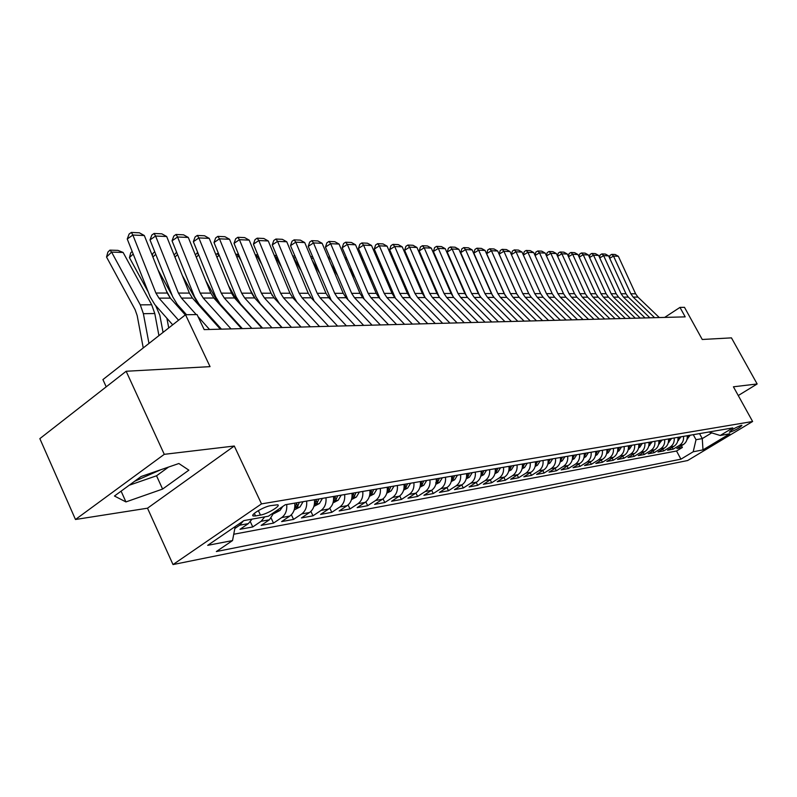 <?xml version="1.0" encoding="UTF-8"?>
<svg xmlns="http://www.w3.org/2000/svg" width="797" height="797" viewBox="0 0 797 797"><rect width="100%" height="100%" fill="white"/><g stroke="black" fill="none" stroke-linecap="round" stroke-linejoin="round"><path stroke-width="1.2" d="M741.369 425.339C735.213 427.64 731.208 429.942 729.345 432.253L729.883 432.253C736.029 429.962 740.034 427.66 741.897 425.349L741.369 425.339M173.019 564.565L687.662 460.527L752.617 421.493L261.506 503.883L173.019 564.565L147.505 508.197L234.278 446.021L164.272 454.33L75.476 519.495L147.505 508.197M75.476 519.495L39.85 438.639L126.155 371.263L210.049 366.64L185.532 314.745L102.923 379.581L106.21 386.834M160.924 469.692L134.583 481.298M738.261 395.541L757.15 383.975L731.457 337.868L702.247 339.482L684.493 307.333L679.971 307.403L664.668 317.415M164.272 454.33L126.155 371.263M252.051 519.136L248.335 523.619L239.987 529.308L252.769 526.947L250.358 521.786M274.158 512.302L269.426 519.783L261.147 525.392L273.501 523.111L271.209 518.229M294.741 503.126C295.279 508.875 293.635 513.188 289.819 516.077L281.61 521.607L293.565 519.395L291.373 514.772M314.436 499.749C314.964 505.398 313.331 509.652 309.555 512.491L301.415 517.95L312.992 515.808L310.89 511.415M333.505 496.471C334.023 502.03 332.409 506.215 328.663 509.024L320.583 514.404L331.801 512.322L329.789 508.137M351.965 493.303C352.473 498.773 350.879 502.897 347.163 505.657L339.153 510.967L350.022 508.954L348.09 504.959M369.858 490.225C370.366 495.614 368.772 499.679 365.096 502.399L357.156 507.639L367.686 505.687L365.833 501.861M387.203 487.246C387.701 492.556 386.127 496.551 382.47 499.241L374.61 504.401L384.821 502.518L383.028 498.852M404.029 484.357C404.517 489.587 402.953 493.522 399.337 496.182L391.536 501.273L401.449 499.44L399.715 495.913M420.358 481.557C420.836 486.708 419.282 490.593 415.695 493.213L407.964 498.235L417.598 496.451L415.914 493.064M436.198 478.838C436.676 483.909 435.142 487.734 431.585 490.324L423.914 495.286L433.269 493.552L431.645 490.285M451.59 476.188C452.068 481.189 450.534 484.965 447.017 487.515L439.416 492.416L448.502 490.733L446.918 487.575M466.554 473.627C467.012 478.549 465.498 482.275 462.011 484.795L454.469 489.627L463.306 487.993L461.772 484.945M481.089 471.127C481.547 475.988 480.043 479.655 476.576 482.145L469.114 486.927L477.702 485.333L476.207 482.384M495.226 468.696C495.674 473.488 494.19 477.114 490.753 479.575L483.351 484.287L491.709 482.743L490.255 479.894M508.974 466.335C509.422 471.067 507.948 474.643 504.541 477.064L497.198 481.727L505.328 480.222L503.923 477.463M522.354 464.043C522.802 468.706 521.338 472.232 517.96 474.633L510.678 479.236L518.598 477.772L517.223 475.092M535.385 461.802C535.823 466.404 534.369 469.891 531.021 472.252L523.808 476.805L531.519 475.381L530.184 472.78M548.077 459.62C548.505 464.163 547.061 467.6 543.743 469.941L536.59 474.444L544.102 473.049L542.807 470.539M560.43 457.498C560.859 461.981 559.424 465.378 556.137 467.69L549.043 472.133L556.366 470.778L555.101 468.347M572.475 455.436C572.904 459.859 571.479 463.216 568.221 465.498L561.188 469.891L568.321 468.566L567.085 466.205M584.221 453.413C584.639 457.787 583.225 461.094 579.997 463.356L573.023 467.7L579.977 466.414L578.781 464.113M595.668 451.451C596.086 455.764 594.682 459.042 591.474 461.274L584.56 465.568L591.354 464.312L590.178 462.081M606.836 449.528C607.244 453.792 605.859 457.03 602.681 459.231L595.817 463.485L602.442 462.26L601.307 460.088M617.735 447.655C618.143 451.869 616.768 455.067 613.61 457.249L606.806 461.453L613.272 460.258L612.156 458.145M628.375 445.832C628.773 449.996 627.408 453.154 624.28 455.306L617.536 459.47L623.852 458.295L622.756 456.243M638.756 444.049C639.154 448.163 637.799 451.281 634.701 453.413L628.006 457.528L634.173 456.392L633.107 454.39M648.897 442.305C649.296 446.37 647.951 449.458 644.873 451.57L638.238 455.635L644.255 454.519L643.219 452.576M658.81 440.602C659.199 444.616 657.864 447.675 654.815 449.767L648.23 453.792L654.118 452.696L653.102 450.813M668.494 438.938C668.872 442.913 667.547 445.931 664.529 448.004L657.993 451.979L663.752 450.913L662.755 449.08M677.948 437.314C678.337 441.239 677.022 444.228 674.013 446.27L667.537 450.215L673.166 449.179L672.2 447.376M185.532 314.745L197.048 314.566L204.181 329.609L685.191 316.867L679.971 307.403M255.538 515.948L260.46 515.081C267.214 514.075 281.381 505.607 277.655 504.78L270.641 505.647C263.867 506.603 249.471 515.211 253.326 515.998L255.538 515.948L254.333 513.368M708.872 432.004L720.209 435.491L732.812 427.899L285.276 504.75L268.4 516.207L243.922 520.58L207.698 545.347L232.535 540.565L216.356 551.544L680.927 459.172L693.201 451.769L696.02 439.715L702.267 438.599L711.711 432.881M720.209 435.491L729.763 433.787L702.994 449.887L693.201 451.769M243.244 521.049L239.698 525.183L234.826 528.511M233.73 534.249L676.533 451.012L682.371 447.476L681.425 445.722M687.203 435.73C687.582 439.605 686.277 442.564 683.298 444.587L676.872 448.492L682.371 447.476M683.527 436.357C683.906 440.253 682.601 443.222 679.612 445.254L673.166 449.179M674.192 437.961C674.571 441.907 673.256 444.905 670.247 446.958L663.752 450.913M664.648 439.605C665.027 443.59 663.702 446.619 660.663 448.701L654.118 452.696M654.875 441.279C655.264 445.314 653.929 448.382 650.86 450.484L644.255 454.519M644.873 443.002C645.261 447.077 643.916 450.185 640.828 452.307L634.173 456.392M634.631 444.756C635.03 448.89 633.675 452.029 630.557 454.17L623.852 458.295M624.151 446.559C624.549 450.733 623.184 453.911 620.046 456.083L613.272 460.258M613.411 448.402C613.81 452.636 612.435 455.844 609.267 458.036L602.442 462.26M602.402 450.295C602.811 454.579 601.426 457.827 598.228 460.048L591.354 464.312M591.125 452.228C591.533 456.561 590.139 459.859 586.921 462.101L579.977 466.414M579.558 454.22C579.977 458.604 578.562 461.941 575.324 464.203L568.321 468.566M567.693 456.253C568.122 460.696 566.697 464.073 563.419 466.365L556.366 470.778M555.529 458.345C555.957 462.848 554.523 466.265 551.215 468.586L544.102 473.049M543.036 460.487C543.474 465.05 542.03 468.506 538.692 470.858L531.519 475.381M530.214 462.688C530.653 467.311 529.198 470.818 525.841 473.199L518.598 477.772M517.044 464.95C517.492 469.642 516.018 473.189 512.64 475.6L505.328 480.222M503.525 467.271C503.973 472.023 502.489 475.62 499.071 478.061L491.709 482.743M489.617 469.662C490.075 474.484 488.581 478.12 485.134 480.591L477.702 485.333M475.321 472.113C475.779 477.005 474.275 480.701 470.798 483.201L463.306 487.993M460.616 474.643C461.084 479.595 459.57 483.341 456.063 485.871L448.502 490.733M445.493 477.244C445.961 482.265 444.437 486.06 440.9 488.631L433.269 493.552M429.922 479.914C430.4 485.014 428.856 488.87 425.289 491.47L417.598 496.451M413.882 482.673C414.37 487.844 412.816 491.749 409.21 494.389L401.449 499.44M397.364 485.503C397.852 490.763 396.278 494.728 392.652 497.398L384.821 502.518M380.328 488.431C380.827 493.771 379.252 497.786 375.586 500.496L367.686 505.687M362.774 491.45C363.273 496.87 361.679 500.954 357.983 503.694L350.022 508.954M344.653 494.558C345.161 500.068 343.557 504.212 339.831 506.992L331.801 512.322M325.953 497.766C326.471 503.365 324.847 507.579 321.091 510.399L312.992 515.808M306.636 501.084C307.164 506.772 305.53 511.046 301.744 513.916L293.565 519.395M286.681 504.511C287.219 510.299 285.575 514.643 281.749 517.542L273.501 523.111M264.773 516.854L261.077 521.298L252.769 526.947M234.278 446.021L261.506 503.883M757.15 383.975L733.419 386.794L752.617 421.493M699.557 433.608L702.267 438.599L702.994 449.887M693.29 434.684L696.02 439.715M235.205 526.548L232.535 540.565M676.533 451.012L680.927 459.172M125.936 501.921L162.598 489.069L188.859 470.16L178.867 463.515L141.119 476.506L114.459 496.023L125.936 501.921L121.104 491.161M129.174 485.253L156.541 475.789L168.516 467.082M156.541 475.789L162.598 489.069M178.558 320.215L158.992 298.138L155.893 293.027L132.86 235.035L127.241 239.01L150.185 296.902L154.797 304.564L172.69 324.817M185.293 314.925L170.329 298.118L167.25 293.047L144.317 235.533L132.86 235.035L131.366 232.435L139.395 232.804L144.317 235.533M127.241 239.01L129.124 234.029L131.366 232.435M123.117 252.46L111.59 252.101L106.539 257.032L107.894 252.091L109.906 250.128L117.986 250.388L123.117 252.46L151.699 304.773L154.777 313.53L158.932 335.617M109.906 250.128L111.59 252.101L140.292 304.862L143.38 313.689L148.969 343.437M143.241 347.93L137.184 315.592L135.131 309.724L106.539 257.032M209.531 329.47L198.005 316.578M196.221 314.586L181.477 298.088L178.408 293.067L155.584 236.032L150.005 239.937L172.74 296.873L177.313 304.404L186.508 314.725M220.37 329.181L192.436 298.068L189.387 293.087L166.673 236.51L155.584 236.032L154.07 233.471L161.831 233.83L166.673 236.51M150.005 239.937L151.838 235.035L154.07 233.471M231.03 328.902L203.225 298.038L200.186 293.097L177.572 236.988L172.042 240.833L194.558 296.843L199.091 304.255L221.456 329.151M241.521 328.623L213.835 298.018L210.806 293.117L188.301 237.456L177.572 236.988L176.027 234.477L183.539 234.816L188.301 237.456M172.042 240.833L173.816 236.012L176.027 234.477M251.832 328.354L224.266 297.998L221.257 293.137L198.861 237.924L193.362 241.7L215.678 296.823L220.171 304.105L242.338 328.603M261.974 328.085L234.537 297.968L231.548 293.147L209.242 238.373L198.861 237.924L197.277 235.444L204.56 235.773L209.242 238.373M193.362 241.7L195.086 236.958L197.277 235.444M271.966 327.816L244.649 297.948L241.66 293.166L219.474 238.821L214.014 242.547L236.121 296.793L240.574 303.966L262.552 328.065M281.789 327.557L254.592 297.929L251.623 293.176L229.536 239.269L219.474 238.821L217.87 236.38L224.923 236.709L229.536 239.269M214.014 242.547L215.688 237.875L217.87 236.38M166.364 290.835L170.448 298.257M166.902 318.262L168.725 327.926M133.199 254.034L129.453 257.65L130.748 252.798L132.163 251.434M163.056 332.379L159.828 315.253L155.604 305.48M148.242 292.011L129.453 257.65M273.779 513.696L279.986 510.459L282.756 506.464M155.744 254.313L152.894 257.042M178.897 307.742L176.575 303.527M172.291 295.767L157.965 269.755M152.317 255.608L152.875 253.486L154.708 251.722M294.173 509.99L300.021 506.932L303.089 501.692M209.611 315.961L209.91 317.525M177.572 254.592L174.941 257.092M198.812 305.171L182.284 275.403M296.962 502.748L295.02 507.55L297.779 506.095L299.343 502.339M174.085 254.98L176.635 252.28M176.904 252.938L176.276 252.27M313.898 506.414L319.408 503.525L322.456 498.374M229.964 314.925L230.184 316.1M198.702 254.891L196.271 257.172M218.149 302.8L205.756 280.624M316.519 499.39L314.586 504.112L317.286 502.688L318.83 498.992M195.235 254.612L197.915 252.968M198.553 254.542L197.018 252.938M291.453 327.298L264.385 297.909L261.426 293.196L239.439 239.698L234.029 243.364L255.927 296.763L260.35 303.826L282.118 327.547M300.977 327.049L274.029 297.889L271.08 293.216L249.192 240.126L239.439 239.698L237.825 237.297L244.659 237.606L249.192 240.126M234.029 243.364L235.663 238.761L237.825 237.297M332.987 502.947L338.187 500.227L341.216 495.146M262.024 327.487L262.133 328.075M249.68 313.948L249.84 314.755M219.265 255.429L220.121 257.531M215.897 254.721L217.123 253.585L218.926 255.419L216.933 257.272M236.938 300.599L228.42 285.475M333.485 500.765L336.165 499.39L337.699 495.754M335.467 496.132L333.535 500.386M217.123 253.585L218.527 253.625M310.342 326.8L283.513 297.859L280.584 293.226L258.806 240.545L253.426 244.151L275.134 296.743L279.508 303.687L301.087 327.049M319.577 326.561L292.858 297.839L289.949 293.236L268.26 240.963L258.806 240.545L257.162 238.173L263.797 238.482L268.26 240.963M253.426 244.151L255.02 239.618L257.162 238.173M351.477 499.599L356.389 497.039L359.377 492.028M239.23 256.036L238.442 256.016L241.232 260.928M235.922 254.861L236.619 254.213L238.442 256.016L236.958 257.391M255.179 298.576L250.308 289.969M351.935 497.597L354.456 496.202L355.97 492.616M353.808 492.984L352.015 496.959M236.619 254.213L238.502 254.273M328.653 326.312L302.063 297.819L299.164 293.256L277.575 241.371L272.245 244.918L293.754 296.713L296.992 302.282M337.599 326.083L311.129 297.799L308.24 293.266L286.761 241.77L277.575 241.371L275.921 239.03L282.357 239.329L286.761 241.77M272.245 244.918L273.799 240.455L275.921 239.03M369.4 496.352L374.022 493.941L376.991 488.999M258.587 256.634L257.371 256.604L261.665 264.106M255.329 255.01L257.371 256.604L256.365 257.521M272.315 295.627L271.737 294.621M369.818 494.489L372.179 493.104L373.683 489.567M371.591 489.936L369.918 493.682M255.528 254.821L257.859 254.901M346.416 325.843L320.055 297.779L317.186 293.286L295.797 242.168L290.507 245.655L314.237 301.127M355.093 325.614L328.862 297.759L325.993 293.296L304.713 242.557L295.797 242.168L294.133 239.857L300.379 240.146L304.713 242.557M290.507 245.655L292.021 241.262L294.133 239.857M386.764 493.204L391.118 490.932L394.067 486.07M277.356 257.222L275.752 257.172L281.451 267.085M274.487 255.976L275.752 257.172L275.194 257.67M387.163 491.45L389.364 490.105L390.869 486.618M388.836 486.967L387.332 490.464M274.258 255.429L276.639 255.498M363.641 325.385L337.529 297.739L334.68 293.306L313.49 242.936L308.24 246.383L331.273 300.33M372.069 325.166L346.067 297.719L343.228 293.326L322.137 243.314L313.49 242.936L311.806 240.664L317.873 240.943L322.137 243.314M308.24 246.383L309.704 242.049L311.806 240.664M403.611 490.165L407.715 488.023L410.634 483.221M295.567 257.78L293.595 257.72L300.618 269.864M403.989 488.501L406.042 487.196L407.526 483.759M405.553 484.098L404.109 487.485M292.698 256.016L294.86 256.086M380.368 324.947L354.486 297.709L351.656 293.336L330.665 243.693L325.455 247.08L347.93 299.692M388.547 324.728L362.774 297.689L359.965 293.346L339.074 244.061L330.665 243.693L328.972 241.451L334.86 241.72L339.074 244.061M325.455 247.08L326.89 242.806L328.972 241.451M419.959 487.206L423.825 485.194L426.724 480.461M312.265 260.559L319.189 272.464M420.308 485.622L422.231 484.367L423.705 480.98M421.782 481.308L420.437 484.526M310.601 256.594L312.554 256.664M313.251 258.328L311.298 258.268M396.617 324.518L370.954 297.67L368.154 293.366L347.353 244.42L342.192 247.767L364.169 299.144M404.557 324.309L379.013 297.65L376.234 293.376L355.522 244.779L347.353 244.42L345.649 242.208L351.377 242.477L355.522 244.779M342.192 247.767L343.587 243.553L345.649 242.208M435.82 484.337L439.466 482.444L442.335 477.782M330.964 264.255L337.201 274.905M435.64 482.892L437.942 481.617L439.406 478.29M437.543 478.608L436.298 481.657M327.975 257.162L329.739 257.212M330.426 258.856L328.673 258.806M412.398 324.1L386.963 297.63L384.194 293.386L363.581 245.137L358.451 248.425L380 298.676M420.119 323.891L394.804 297.62L392.034 293.396L371.522 245.476L363.581 245.137L361.868 242.955L367.437 243.205L371.522 245.476M358.451 248.425L359.816 244.271L361.868 242.955M451.232 481.557L454.659 479.774L457.508 475.171M349.106 267.722L354.675 277.197M451.55 480.113L453.204 478.957L454.659 475.67M452.855 475.978L451.69 478.867M344.852 257.7L346.426 257.75M347.113 259.374L345.539 259.324M427.73 323.692L402.525 297.6L399.775 293.416L379.352 245.825L374.271 249.072L395.422 298.257M435.242 323.492L410.146 297.58L407.406 293.426L387.083 246.163L379.352 245.825L377.629 243.673L383.048 243.922L387.083 246.163M374.271 249.072L375.596 244.968L377.629 243.673M442.644 323.293L417.668 297.56L414.938 293.435L394.704 246.492L389.653 249.7L410.445 297.889M449.946 323.104L425.08 297.55L422.36 293.445L402.216 246.821L394.704 246.492L392.971 244.37L398.241 244.609L402.216 246.821M389.653 249.7L390.948 245.655L392.971 244.37M457.149 322.915L432.392 297.53L429.693 293.455L409.628 247.15L404.627 250.308L425.08 297.55L417.668 297.56M464.262 322.725L439.605 297.51L436.915 293.465L416.951 247.469L409.628 247.15L407.895 245.048L413.025 245.287L416.951 247.469M404.627 250.308L405.892 246.313L407.895 245.048M471.266 322.536L446.718 297.5L444.049 293.485L424.173 247.787L419.202 250.896L439.326 297.221M478.18 322.357L453.742 297.48L451.082 293.495L431.297 248.096L424.173 247.787L422.43 245.715L427.421 245.944L431.297 248.096M419.202 250.896L420.437 246.96L422.43 245.715M485.004 322.177L460.676 297.47L458.026 293.505L438.33 248.405L433.399 251.473L453.204 296.892M491.739 321.998L467.52 297.45L464.88 293.515L445.264 248.704L438.33 248.405L436.577 246.363L441.448 246.582L445.264 248.704M433.399 251.473L434.614 247.588L436.577 246.363M498.394 321.819L474.265 297.44L471.635 293.525L452.118 249.013L447.227 252.041L466.713 296.554M504.949 321.649L480.93 297.42L478.32 293.535L458.883 249.302L452.118 249.013L450.365 246.99L455.107 247.209L458.883 249.302M447.227 252.041L448.412 248.206L450.365 246.99M511.425 321.47L487.515 297.411L484.905 293.545L465.558 249.6L460.706 252.589L479.864 296.195M517.821 321.301L494.01 297.391L491.41 293.555L472.143 249.889L465.558 249.6L463.804 247.598L468.427 247.817L472.143 249.889M460.706 252.589L461.862 248.803L463.804 247.598M524.127 321.141L500.416 297.381L497.836 293.565L478.658 250.168L473.846 253.127L492.666 295.787M530.354 320.972L506.753 297.361L504.182 293.575L485.084 250.447L478.658 250.168L476.895 248.196L481.408 248.405L485.084 250.447M473.846 253.127L474.972 249.381L476.895 248.196M536.511 320.812L513.009 297.351L510.439 293.585L491.43 250.726L486.658 253.645L505.099 295.298M542.578 320.653L519.176 297.341L516.625 293.595L497.697 251.005L491.43 250.726L489.667 248.784L494.07 248.983L497.697 251.005M486.658 253.645L487.764 249.949L489.667 248.784M548.585 320.494L525.283 297.321L522.742 293.605L503.893 251.274L499.151 254.153L517.133 294.621M554.503 320.334L531.3 297.311L528.77 293.615L510.01 251.543L503.893 251.274L502.13 249.351L506.424 249.551L510.01 251.543M499.151 254.153L500.237 250.497L502.13 249.351M560.361 320.175L537.248 297.301L534.737 293.625L516.048 251.802L511.385 254.632M566.139 320.025L543.126 297.281L540.625 293.635L522.015 252.071L516.048 251.802L514.284 249.909L518.478 250.099L522.015 252.071M511.365 254.592L512.411 251.045L514.284 249.909M571.847 319.876L548.934 297.271L546.443 293.645L527.913 252.33L523.36 255.07M577.486 319.727L554.672 297.261L552.191 293.645L533.741 252.579L527.913 252.33L526.159 250.447L530.244 250.637L533.741 252.579M523.31 254.95L524.296 251.573L526.159 250.447M583.055 319.577L560.341 297.241L557.87 293.655L539.499 252.838L535.056 255.498M588.565 319.428L565.94 297.231L563.479 293.665L545.188 253.087L539.499 252.838L537.746 250.975L541.731 251.155L545.188 253.087M534.966 255.299L535.893 252.081L537.746 250.975M594.004 319.288L571.479 297.221L569.028 293.675L550.817 253.326L546.473 255.917M599.384 319.149L576.948 297.211L574.507 293.685L556.376 253.576L550.817 253.326L549.053 251.493L552.959 251.673L556.376 253.576M546.343 255.648L547.22 252.589L549.053 251.493M604.694 318.999L582.358 297.201L579.927 293.695L561.865 253.815L557.621 256.335M609.954 318.87L587.698 297.181L585.277 293.704L567.295 254.054L561.865 253.815L560.112 251.991L563.917 252.171L567.295 254.054M557.462 255.986L558.289 253.077L560.112 251.991M615.145 318.73L592.988 297.171L590.567 293.714L572.664 254.283L568.52 256.744M620.275 318.591L598.208 297.161L595.807 293.714L577.974 254.522L572.664 254.283L570.911 252.49L574.637 252.659L577.974 254.522M568.321 256.315L569.108 253.556L570.911 252.49M625.346 318.461L603.369 297.151L600.978 293.724L583.225 254.751L579.17 257.142M630.357 318.322L608.48 297.142L606.089 293.734L588.405 254.97L583.225 254.751L581.471 252.968L585.108 253.137L588.405 254.97M578.941 256.644L579.678 254.024L581.471 252.968M635.319 318.192L613.521 297.132L611.15 293.744L593.536 255.199L589.571 257.531M640.22 318.063L618.512 297.112L616.151 293.754L598.617 255.419L593.536 255.199L591.792 253.436L595.349 253.605L598.617 255.419M589.322 256.973L590.009 254.482L591.792 253.436M645.072 317.933L623.453 297.102L621.092 293.754L603.628 255.638L599.752 257.909M649.864 317.804L628.335 297.092L625.984 293.764L608.589 255.857L603.628 255.638L601.884 253.904L605.361 254.064L608.589 255.857M599.474 257.292L600.121 254.93L601.884 253.904M654.596 317.684L633.157 297.082L630.826 293.774L613.501 256.076L609.705 258.288M659.288 317.555L637.929 297.072L635.607 293.784L618.352 256.285L613.501 256.076L611.757 254.353L615.164 254.502L618.352 256.285M609.396 257.6L610.004 255.379L611.757 254.353M466.205 478.858L469.423 477.184L472.252 472.641M366.69 270.98L371.641 279.348M466.514 477.473L468.048 476.367L469.483 473.119M467.729 473.418L466.653 476.158M361.26 258.228L362.655 258.278M363.332 259.872L361.938 259.832M480.76 476.237L483.789 474.653L486.588 470.18M383.746 274.038L388.109 281.371M481.049 474.892L482.464 473.846L483.899 470.648M482.185 470.937L481.189 473.528M377.2 258.746L378.426 258.786M379.103 260.36L377.878 260.32M494.917 473.687L497.746 472.203L500.536 467.789M400.313 276.918L404.099 283.274M495.196 472.392L496.491 471.396L497.916 468.238M496.252 468.526L495.335 470.967M392.712 259.244L393.778 259.274M394.445 260.828L393.379 260.798M508.685 471.206L511.345 469.822L514.095 465.458M416.393 279.627L419.65 285.067M508.944 469.951L510.14 469.015L511.544 465.896M509.931 466.175L509.084 468.477M407.795 259.732L408.761 259.882M409.379 261.296L408.453 261.267M522.075 468.795L524.565 467.49L527.305 463.187M432.014 282.178L434.763 286.741M522.334 467.57L524.824 463.615M523.25 463.884L522.473 466.046M422.48 260.201L423.376 260.509M423.914 261.745L423.137 261.715M535.116 466.444L537.447 465.229L540.167 460.985M447.197 284.579L449.468 288.335M535.365 465.259L537.746 461.393M536.212 461.662L535.494 463.685M438.061 262.173L437.423 262.163M436.836 260.818L437.603 261.127M547.818 464.163L550 463.027L552.69 458.833M461.951 286.84L463.764 289.829M548.057 462.997L550.328 459.231M548.834 459.49L548.187 461.393M451.849 262.602L451.341 262.592M450.853 261.476L451.471 261.725M560.191 461.941L562.224 460.875L564.894 456.731M476.317 288.972L477.692 291.234M560.421 460.796L562.592 457.129M561.138 457.378L560.54 459.152M572.246 459.769L574.139 458.783L576.789 454.688M490.285 290.995L491.241 292.559M572.465 458.654L574.547 455.077M573.133 455.316L572.585 456.97M584.002 457.667L585.765 456.751L588.385 452.696M503.873 292.888L504.441 293.814M584.221 456.561L586.203 453.075M584.819 453.314L584.331 454.848M595.459 455.605L597.092 454.758L599.693 450.753M595.668 454.509L597.571 451.122M596.216 451.351L595.777 452.776M606.637 453.603L608.151 452.816L610.731 448.86M606.846 452.517L608.659 449.219M607.344 449.448L606.935 450.753M617.545 451.65L618.95 450.913L621.511 447.007M617.745 450.564L619.478 447.356M618.193 447.585L617.834 448.781M628.195 449.737L629.481 449.07L632.021 445.204M628.395 448.661L630.038 445.543M628.793 445.762L628.464 446.858M638.586 447.874L639.772 447.256L642.292 443.441M638.776 446.798L640.36 443.77M639.134 443.989L638.845 444.975M648.738 446.061L652.315 441.717M648.977 444.407L650.432 442.046M649.236 442.245L648.987 443.142M658.651 444.288L662.118 440.034M658.84 443.202L660.275 440.352M659.109 440.552L658.89 441.359M668.344 442.554L671.692 438.39M668.553 441.179L669.888 438.699M668.753 438.898L668.563 439.605M677.809 440.861L681.056 436.786M678.008 439.615L679.293 437.085M678.177 437.284L678.018 437.892M687.064 439.197L690.212 435.212M687.253 438.081L688.488 435.511M687.393 435.7L687.263 436.228M248.335 523.619L239.698 525.183M683.298 444.587L679.612 445.254M674.013 446.27L670.247 446.958M664.529 448.004L660.663 448.701M654.815 449.767L650.86 450.484M644.873 451.57L640.828 452.307M634.701 453.413L630.557 454.17M624.28 455.306L620.046 456.083M613.61 457.249L609.267 458.036M602.681 459.231L598.228 460.048M591.474 461.274L586.921 462.101M579.997 463.356L575.324 464.203M568.221 465.498L563.419 466.365M556.137 467.69L551.215 468.586M543.743 469.941L538.692 470.858M531.021 472.252L525.841 473.199M517.96 474.633L512.64 475.6M504.541 477.064L499.071 478.061M490.753 479.575L485.134 480.591M476.576 482.145L470.798 483.201M462.011 484.795L456.063 485.871M447.017 487.515L440.9 488.631M431.585 490.324L425.289 491.47M415.695 493.213L409.21 494.389M399.337 496.182L392.652 497.398M382.47 499.241L375.586 500.496M365.096 502.399L357.983 503.694M347.163 505.657L339.831 506.992M328.663 509.024L321.091 510.399M309.555 512.491L301.744 513.916M289.819 516.077L281.749 517.542M269.426 519.783L261.077 521.298M258.358 510.608L260.46 515.081M158.992 298.138L170.329 298.118M155.893 293.027L167.25 293.047M151.699 304.773L140.292 304.862M154.777 313.53L143.38 313.689M181.477 298.088L192.436 298.068M178.408 293.067L189.387 293.087M203.225 298.038L213.835 298.018M200.186 293.097L210.806 293.117M224.266 297.998L234.537 297.968M221.257 293.137L231.548 293.147M244.649 297.948L254.592 297.929M241.66 293.166L251.623 293.176M275.682 511.266L279.817 510.538M294.671 507.928L299.861 507.022M296.703 503.843L297.779 506.095M314.357 504.471L319.258 503.614M316.25 500.536L317.286 502.688M264.385 297.909L274.029 297.889M261.426 293.196L271.08 293.216M333.425 501.124L338.038 500.317M335.168 497.338L336.165 499.39M283.513 297.859L292.858 297.839M280.584 293.226L289.949 293.236M351.885 497.876L356.229 497.119M353.499 494.24L354.456 496.202M302.063 297.819L311.129 297.799M299.164 293.256L308.24 293.266M369.778 494.738L373.873 494.02M371.263 491.221L372.179 493.104M320.055 297.779L328.862 297.759M317.186 293.286L325.993 293.296M387.123 491.689L390.968 491.012M388.478 488.302L389.364 490.105M337.529 297.739L346.067 297.719M334.68 293.306L343.228 293.326M403.949 488.73L407.566 488.093M405.185 485.463L406.042 487.196M354.486 297.709L362.774 297.689M351.656 293.336L359.965 293.346M420.268 485.861L423.675 485.263M421.404 482.713L422.231 484.367M370.954 297.67L379.013 297.65M368.154 293.366L376.234 293.376M436.118 483.082L439.316 482.514M437.145 480.033L437.942 481.617M386.963 297.63L394.804 297.62M384.194 293.386L392.034 293.396M451.51 480.382L454.519 479.844M452.437 477.423L453.204 478.957M402.525 297.6L410.146 297.58M399.775 293.416L407.406 293.426M414.938 293.435L422.36 293.445M432.392 297.53L439.605 297.51M429.693 293.455L436.915 293.465M446.718 297.5L453.742 297.48M444.049 293.485L451.082 293.495M460.676 297.47L467.52 297.45M458.026 293.505L464.88 293.515M474.265 297.44L480.93 297.42M471.635 293.525L478.32 293.535M487.515 297.411L494.01 297.391M484.905 293.545L491.41 293.555M500.416 297.381L506.753 297.361M497.836 293.565L504.182 293.575M513.009 297.351L519.176 297.341M510.439 293.585L516.625 293.595M525.283 297.321L531.3 297.311M522.742 293.605L528.77 293.615M537.248 297.301L543.126 297.281M534.737 293.625L540.625 293.635M548.934 297.271L554.672 297.261M546.443 293.645L552.191 293.645M560.341 297.241L565.94 297.231M557.87 293.655L563.479 293.665M571.479 297.221L576.948 297.211M569.028 293.675L574.507 293.685M582.358 297.201L587.698 297.181M579.927 293.695L585.277 293.704M592.988 297.171L598.208 297.161M590.567 293.714L595.807 293.714M603.369 297.151L608.48 297.142M600.978 293.724L606.089 293.734M613.521 297.132L618.512 297.112M611.15 293.744L616.151 293.754M623.453 297.102L628.335 297.092M621.092 293.754L625.984 293.764M633.157 297.082L637.929 297.072M630.826 293.774L635.607 293.784M466.464 477.752L469.284 477.254M467.301 474.892L468.048 476.367M480.999 475.191L483.649 474.733M481.747 472.432L482.464 473.846M495.136 472.711L497.617 472.272M495.804 470.031L496.491 471.396M508.885 470.3L511.206 469.891M509.472 467.7L510.14 469.015M522.274 467.949L524.436 467.56M522.772 465.428L523.43 466.693M535.295 465.657L537.317 465.299M535.733 463.206L536.361 464.432M547.987 463.426L549.87 463.097M548.346 461.055L548.964 462.23M560.341 461.254L562.094 460.945M560.64 458.942L561.237 460.088M572.385 459.142L574.019 458.853M572.625 456.89L573.202 458.006M584.131 457.079L585.636 456.811M584.331 454.938L584.868 455.964M595.578 455.067L596.973 454.818M595.777 453.094L596.246 453.981M606.746 453.104L608.031 452.875M606.945 451.281L607.344 452.038M617.645 451.192L618.831 450.982M617.834 449.508L618.173 450.146M628.285 449.319L629.361 449.129M628.464 447.775L628.743 448.303M638.666 447.496L639.652 447.316M648.808 445.712L649.704 445.553M658.721 443.969L659.527 443.829M668.404 442.275L669.121 442.146M677.858 440.611L678.506 440.492M687.114 438.988L687.681 438.888M252.888 515.061L253.326 515.998"/></g></svg>
